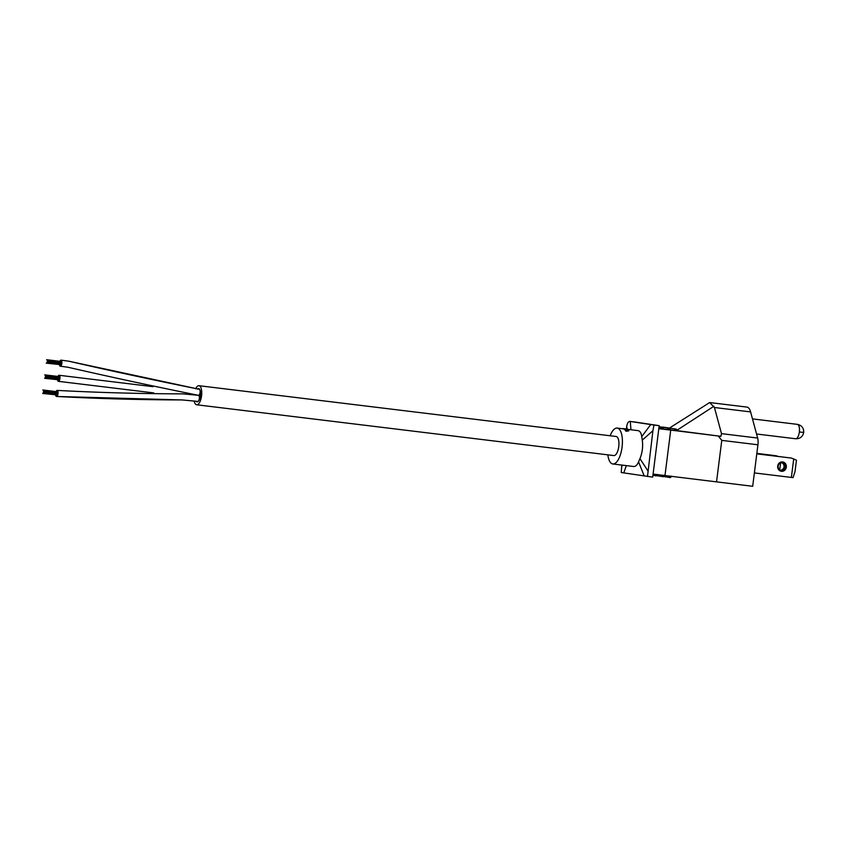 <?xml version="1.0" encoding="UTF-8"?>
<svg xmlns="http://www.w3.org/2000/svg" width="846" height="846" viewBox="0 0 846 846"><rect width="100%" height="100%" fill="white"/><g stroke="black" fill="none" stroke-linecap="round" stroke-linejoin="round"><path stroke-width="1.27" d="M57.549 379.907A3.046 1.206 -83.1 0 0 58.374 381.335A3.046 1.206 -83.1 0 0 58.427 381.335A3.046 1.206 -83.1 0 0 59.95 378.384A3.046 1.206 -83.1 0 0 59.114 375.275A3.046 1.206 -83.1 0 0 59.061 375.275A3.046 1.206 -83.1 0 0 57.972 376.459M59.463 364.774A3.046 1.206 -83.1 0 0 60.278 366.202A3.046 1.206 -83.1 0 0 60.288 366.202A3.046 1.206 -83.1 0 0 61.853 363.336A3.046 1.206 -83.1 0 0 61.039 360.142A3.046 1.206 -83.1 0 0 61.028 360.142A3.046 1.206 -83.1 0 0 59.886 361.327M55.635 395.04A3.046 1.206 -83.1 0 0 56.449 396.467A3.046 1.206 -83.1 0 0 56.471 396.467C98.273 398.688 140.161 399.841 182.102 399.936L197.774 401.416A3.046 1.206 -83.1 0 0 199.318 398.54A3.046 1.206 -83.1 0 0 198.503 395.357A3.046 1.206 -83.1 0 1 199.318 398.54A3.046 1.206 -83.1 0 1 197.753 401.406A3.046 1.206 -83.1 0 0 197.774 401.416A3.046 1.206 -83.1 0 0 199.318 398.498A3.046 1.206 -83.1 0 0 198.493 395.357A3.046 1.206 -83.1 0 0 198.599 395.325A3.046 1.206 -83.1 0 0 200.1 392.354A3.046 1.206 -83.1 0 0 199.254 389.276A3.046 1.206 -83.1 0 0 199.18 389.266L68.727 361.189L61.039 360.142L68.727 361.189C112.232 371.161 155.749 380.52 199.254 389.266M60.288 366.202L67.966 367.249C111.344 377.189 154.86 386.548 198.514 395.325A3.046 1.206 -83.1 0 0 198.461 395.346M197.753 401.406L182.102 399.936L56.449 396.467A3.046 1.206 -83.1 0 0 58.036 393.602A3.046 1.206 -83.1 0 0 57.221 390.408A3.046 1.206 -83.1 0 0 57.2 390.408A3.046 1.206 -83.1 0 0 56.058 391.582M198.514 395.325A3.046 1.206 -83.1 0 0 200.079 392.459A3.046 1.206 -83.1 0 0 199.265 389.276A3.046 1.206 -83.1 0 1 200.079 392.459A3.046 1.206 -83.1 0 1 198.514 395.325L182.799 393.866C140.743 393.771 98.876 392.618 57.2 390.408M43.421 390.566L57.391 392.523M43.305 392.798L57.221 394.49L57.401 393.771M42.913 393.242L56.946 394.701M57.465 393.284L57.465 392.533L43.558 390.841M43.114 393.02L57.147 394.49M43.283 390.292L57.253 392.248M42.712 393.464L56.745 394.923M43.146 390.027L57.116 391.984M42.808 389.974L56.745 391.677M43.632 391.603L57.539 393.295L43.569 392.089M45.335 375.434L59.305 377.39M45.282 377.179L59.315 378.638M44.827 378.109L58.85 379.579M59.379 378.151L59.379 377.401L45.473 375.709M45.018 377.887L59.051 379.357M45.198 375.159L59.167 377.115M45.282 377.189L59.125 379.368L45.219 377.665M44.627 378.331L58.66 379.791M45.06 374.894L59.03 376.851M44.722 374.841L58.628 376.533M45.547 376.47L59.453 378.162L45.483 376.956M47.239 360.301L61.219 362.257M47.133 362.543L61.039 364.235L61.229 363.505M46.731 362.976L60.764 364.446M61.293 363.029L61.282 362.268L47.376 360.576M46.932 362.754L60.965 364.224M47.112 360.036L61.081 361.993M46.202 363.146L60.563 364.668M46.964 359.762L60.944 361.718M60.542 361.401L46.636 359.709M47.397 361.824L61.367 363.029L47.45 361.337M196.97 401.882A6.694 2.644 -83.1 0 0 197.002 401.882A6.694 2.644 -83.1 0 0 200.439 395.59A6.694 2.644 -83.1 0 0 198.651 388.589A6.694 2.644 -83.1 0 0 198.62 388.589A6.694 2.644 -83.1 0 0 197.467 389.044A6.694 2.644 -83.1 0 1 198.62 388.589A6.694 2.644 -83.1 0 1 198.651 388.589A6.694 2.644 -83.1 0 1 200.439 395.59A6.694 2.644 -83.1 0 1 197.002 401.882A6.694 2.644 -83.1 0 1 196.97 401.882A6.694 2.644 -83.1 0 1 196.018 401.205A6.694 2.644 -83.1 0 0 196.97 401.882M194.168 400.993A9.613 3.796 -83.1 0 0 196.61 404.769A9.613 3.796 -83.1 0 0 196.653 404.779A9.613 3.796 -83.1 0 0 201.581 395.748A9.613 3.796 -83.1 0 0 199.011 385.702A9.613 3.796 -83.1 0 0 198.969 385.702A9.613 3.796 -83.1 0 0 195.638 388.811M613.794 455.56A9.613 3.796 -83.1 0 0 613.847 455.571A9.613 3.796 -83.1 0 0 618.764 446.54A9.613 3.796 -83.1 0 0 616.205 436.494A9.613 3.796 -83.1 0 0 616.163 436.494A9.613 3.796 -83.1 0 0 616.121 436.483M198.641 388.663A6.62 2.623 -83.1 0 0 198.609 388.663A6.62 2.623 -83.1 0 0 197.541 389.054A6.62 2.623 -83.1 0 1 198.609 388.663A6.62 2.623 -83.1 0 1 198.641 388.663A6.62 2.623 -83.1 0 1 200.407 395.59A6.62 2.623 -83.1 0 1 197.012 401.808A6.62 2.623 -83.1 0 0 200.407 395.59A6.62 2.623 -83.1 0 0 198.641 388.663M196.092 401.216A6.62 2.623 -83.1 0 0 196.981 401.808A6.62 2.623 -83.1 0 0 197.012 401.808A6.62 2.623 -83.1 0 1 196.981 401.808A6.62 2.623 -83.1 0 1 196.092 401.216M627.711 429.387L626.907 429.038M746.87 407.085A15.249 6.028 96.9 0 1 746.933 407.085A15.249 6.028 96.9 0 1 747.007 407.095A15.249 6.028 96.9 0 1 750.592 411.907L757.656 438.048A9.147 3.617 96.9 0 1 757.931 444.785L752.686 486.291L653.08 474.098L652.7 477.123L621.228 472.523L621.81 465.067M750.592 411.907L714.436 407.508L709.657 402.548L669.44 428.065M781.683 462.751A3.818 3.5 -81.4 0 1 780.551 470.196M782.603 461.916A4.727 4.346 -81.4 0 1 786.325 467.14A4.727 4.346 -81.4 0 1 781.418 471.307A4.727 4.346 -81.4 0 1 777.696 466.083A4.727 4.346 -81.4 0 1 782.603 461.916M781.175 470.344A3.818 3.5 98.6 0 0 782.222 462.783A3.818 3.5 98.6 0 0 778.183 466.083A3.818 3.5 98.6 0 0 781.175 470.344M607.83 454.841A18.073 7.149 -83.1 0 0 612.737 463.957A18.073 7.149 -83.1 0 0 612.821 463.968A18.073 7.149 -83.1 0 0 622.085 446.995A18.073 7.149 -83.1 0 0 617.273 428.097A18.073 7.149 -83.1 0 0 617.189 428.087A18.073 7.149 -83.1 0 0 610.156 435.753M627.436 429.757L626.653 426.722C627.277 423.275 628.314 421.488 629.773 421.393L653.979 425.041L652.911 430.688L642.283 440.121L641.754 436.599C641.205 432.993 639.978 430.995 638.074 430.635L627.711 429.366M667.304 429.535A1.523 1.396 -81.4 0 1 668.922 428.192A1.523 1.396 -81.4 0 1 670.085 429.874L663.19 428.911M653.979 425.041L659.193 425.675L658.812 428.7L670.73 430.085L664.988 475.484M716.53 481.892L721.775 440.375L718.328 436.007L670.73 430.085M718.328 436.007L720.929 436.325L721.501 433.649L757.656 438.048M677.096 430.656L720.929 436.325M675.055 430.487L674.262 430.381A1.523 1.396 -81.4 0 1 675.88 429.049A1.523 1.396 -81.4 0 1 677.043 430.72L676.726 430.688A0.92 0.835 98.6 0 0 675.055 430.487L676.726 430.688M670.148 429.757L674.262 430.381M660.356 428.689A1.523 1.396 -81.4 0 1 661.974 427.346A1.523 1.396 -81.4 0 1 663.137 429.028L658.844 428.457M635.325 422.069L629.773 421.393L635.293 422.069A6.102 2.411 96.9 0 1 635.293 422.069A6.102 2.411 96.9 0 1 635.325 422.069L659.193 425.675M652.911 430.688L647.486 476.488M658.812 428.7L653.08 474.098M626.368 428.975L626.653 426.722M644.24 476.012L638.561 461.874C637.144 465.163 635.473 466.706 633.548 466.495L612.821 463.968M638.561 461.874L639.946 458.648L647.846 470.757M642.283 440.121C643.14 446.519 642.357 452.705 639.946 458.648M625.955 429.874L628.842 430.762L625.966 431.259A18.073 7.149 -83.1 0 0 625.776 430.942L625.903 430.106L625.353 430.413L626.209 430.963M627.817 431.143L627.774 430.244M627.098 429.229L627.626 429.514L626.643 429.948L627.584 429.747L624.782 429.726A18.073 7.149 -83.1 0 0 624.549 429.525L627.055 429.398L623.914 429.102A18.073 7.149 -83.1 0 0 623.671 428.985L626.897 429.134A18.316 7.244 -83.1 0 1 627.098 429.229L627.055 429.461M623.682 428.901L623.259 428.848A18.073 7.149 -83.1 0 0 622.994 428.795L617.189 428.087M714.436 407.508L721.501 433.649M626.347 465.617L623.766 472.914M621.599 466.791L622.497 465.152M630.259 421.467L630.979 429.768M641.754 436.599L650.743 424.565M791.37 477.43L793.707 458.966L796.456 460.213L794.997 471.708L793.04 477.63L754.378 472.925M756.789 453.805L791.56 458.098L756.789 453.858M793.707 458.966L791.56 458.098M780.657 462.931L779.716 469.784M756.853 453.371L776.406 455.804L756.842 453.424M777.77 456.364L776.406 455.804M622.994 428.795L626.209 428.943A18.316 7.244 -83.1 0 1 626.474 428.996L623.291 428.605A18.316 7.244 -83.1 0 0 623.026 428.552L622.571 428.742M627.626 429.514L624.782 429.726M626.41 429.514L625.818 429.334M625.871 429.091L623.914 429.102M628.842 430.762L625.966 431.259M627.341 430.868L625.955 430.328L627.341 430.868M627.277 431.09L625.955 430.328M153.01 392.819L58.427 381.335M756.557 433.998L795.631 438.757A7.244 2.866 -83.1 0 0 795.631 438.757A7.244 2.866 -83.1 0 0 799.343 431.989A7.244 2.866 -83.1 0 0 797.418 424.375A7.244 2.866 -83.1 0 0 797.387 424.364A7.244 2.866 -83.1 0 0 797.355 424.364M757.931 444.785L721.775 440.375M799.343 431.989L803.118 432.369M713.897 406.281L677.064 430.18M677.086 430.73L675.88 429.049L663.232 427.135A1.523 1.396 98.6 0 0 662.513 427.23M669.768 429.842A0.92 0.835 98.6 0 0 668.097 429.641M662.82 428.996A0.92 0.835 98.6 0 0 661.149 428.795M657.374 474.564A1.523 1.396 -81.4 0 1 654.603 474.246M655.407 474.342A0.92 0.835 98.6 0 0 657.056 474.521M664.332 475.399A1.523 1.396 -81.4 0 1 661.561 475.061M662.355 475.156A0.92 0.835 98.6 0 0 664.015 475.357M671.28 476.266A1.523 1.396 -81.4 0 1 668.509 475.917M669.313 476.023A0.92 0.835 98.6 0 0 670.963 476.224M59.114 375.275L153.01 386.675M58.374 381.335L153.803 392.914M43.368 392.311L57.274 394.003L43.368 392.322M43.495 391.328L57.401 393.02L43.495 391.328M45.409 376.195L59.315 377.898L45.409 376.195M47.196 362.046L61.102 363.738L47.196 362.056M47.313 361.073L61.219 362.765L47.323 361.062M198.969 385.702L616.163 436.494M196.653 404.779L613.847 455.571M752.485 418.897L797.387 424.364C801.733 425.358 803.837 428.055 803.7 432.465C802.748 436.748 800.062 438.841 795.631 438.757M670.138 429.884L668.922 428.192L659.066 426.712M663.179 429.038L661.974 427.346L659.034 426.902M652.922 475.325L655.777 475.759L657.448 474.437M656.528 475.674L662.735 476.605L664.406 475.283M663.476 476.52L669.683 477.451L671.354 476.129M662.481 427.219L663.232 427.135M746.933 407.085L709.657 402.548"/></g></svg>
